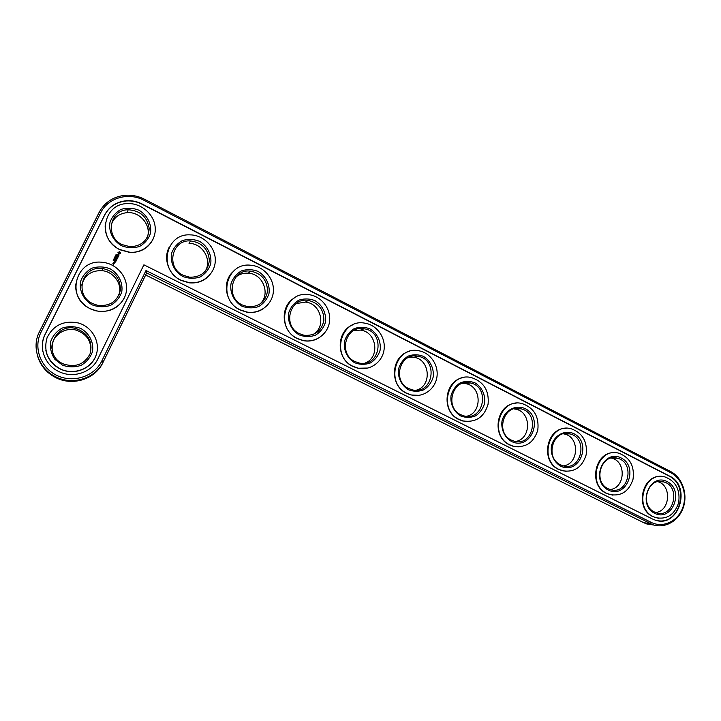 <?xml version="1.0" encoding="UTF-8"?>
<svg xmlns="http://www.w3.org/2000/svg" width="721" height="721" viewBox="0 0 721 721"><rect width="100%" height="100%" fill="white"/><g stroke="black" fill="none" stroke-linecap="round" stroke-linejoin="round"><path stroke-width="1.08" d="M37.384 355.345C40.205 365.403 46.432 372.883 56.049 377.777C72.983 386.375 95.361 379.012 102.815 362.789L145.66 275.007L643.772 522.716L646.809 523.969L653.902 525.059M147.399 237.119C151.5 225.484 140.198 211.595 127.329 212.632C119.244 213.389 113.873 217.454 111.214 224.826M204.665 271.943C212.821 261.047 203.133 243.22 189.028 243.356L190.533 240.913C202.051 242.544 208.324 249.051 209.351 260.425C207.837 271.628 201.294 277.234 189.731 277.234L183.197 275.287C165.65 267.491 171.706 239.399 190.533 240.913M259.407 304.46C271.087 295.268 263.525 273.809 248.312 273.178C243.653 272.844 239.543 274.115 235.965 276.981M312.671 334.688C326.712 327.532 321.395 303.397 305.461 302.09L296.052 303.622M364.916 363.123C380.246 357.787 376.921 331.966 360.644 330.11L353.831 330.47M119.037 294.871C122.615 284.29 113.873 271.709 102.13 270.672C91.261 270.312 84.456 275.161 81.716 285.228M90.368 352.957C92.045 342.223 87.592 334.706 76.994 330.398C64.62 326.144 50.596 336.491 51.975 349.045M416.197 390.232C432.095 386.303 430.329 359.572 414.025 357.283L409.267 357.12M466.424 416.296C482.43 413.376 481.844 386.258 465.721 383.635L462.549 383.302M515.515 441.477C531.386 439.251 531.629 412.061 515.812 409.204L513.893 408.888M563.425 465.874C579.008 464.09 579.828 437.052 564.408 434.024L563.462 433.817M610.128 489.541C625.341 488.027 626.558 461.269 611.579 458.123L611.417 458.087M655.65 512.523C670.179 511.171 672.008 485.413 657.876 481.691M145.66 275.007L146.66 272.917L652.929 524.762C665.195 528.863 679.065 520.733 683.427 507.142C687.924 493.606 682.093 477.374 670.521 471.462L144.56 199.266C138.342 196.103 131.817 194.787 124.976 195.31C113.188 196.653 104.563 202.367 99.092 212.461L39.43 331.813C31.057 347.666 38.979 369.125 55.968 376.912C73.118 385.618 95.758 378.174 103.301 361.744L146.66 272.917L146.002 270.528L651.099 522.337C662.743 528.25 677.407 521.616 682.499 508.377C687.762 495.228 682.327 478.609 670.782 472.733L143.993 200.303C128.554 191.903 107.799 197.761 100.652 212.884L40.953 332.372C33.067 347.819 40.863 368.26 57.365 375.668C73.758 383.311 94.523 376.263 101.85 360.915L146.002 270.528M122.155 244.626C104.833 236.912 109.529 209.721 128.113 209.766C140.153 210.55 147.174 216.724 149.184 228.305C148.517 239.877 142.208 246.032 130.258 246.771L122.155 244.626M121.543 245.744C113.134 240.841 108.538 231.684 109.934 222.564C111.953 216.778 115.666 212.389 121.074 209.387C127.067 207.612 133.061 207.9 139.072 210.271C147.372 215.209 151.87 224.276 150.5 233.289C148.535 239.021 144.885 243.401 139.55 246.438C133.601 248.285 127.599 248.051 121.543 245.744M652.433 518.985L655.074 520.066C678.497 528.763 692.16 486.414 669.467 476.049L142.163 204.007C137.179 201.474 131.952 200.384 126.481 200.726C116.541 201.709 109.268 206.449 104.671 214.921L45.108 334.319C38.123 347.558 44.936 365.493 59.248 371.739C73.326 378.579 91.648 372.406 97.822 359.022L143.903 264.823L652.433 518.985M119.686 249.493C97.038 239.453 102.869 203.908 127.112 203.619C141.109 202.646 154.573 214.416 155.231 227.998C156.142 241.58 144.038 253.314 129.924 252.287L119.686 249.493M658.21 520.778C680.48 524.338 689.718 485.404 668.971 476.022L142.082 204.241C137.107 201.709 131.889 200.618 126.418 200.961C116.487 201.952 109.222 206.675 104.626 215.146L45.126 334.427C42.476 339.879 41.728 345.593 42.9 351.587M153.348 238.606C148.733 248.024 140.901 252.647 129.861 252.476L119.632 249.691C108.682 243.365 103.95 234.235 105.428 222.32M209.847 274.917C204.422 280.992 197.482 283.623 189.037 282.812L180.8 280.307C168.507 274.503 162.901 258.28 169.327 246.988M263.715 308.462C258.659 311.887 253.017 313.121 246.798 312.175L239.994 309.94C225.718 303.37 221.662 282.506 232.649 272.033M120.641 253.062L119.623 251.638L117.965 252.503L118.938 254.153L120.587 253.314M115.946 254.901L116.622 254.774L115.946 254.901M118.929 254.855L117.829 255.315L117.874 254.414L117.424 254.928L117.865 255.513L118.776 254.964L118.397 255.739L118.947 255.288M115.775 255L116.378 255.351M115.937 256.252L115.531 255.486L115.937 256.252M118.397 256.018L116.973 255.847L118.019 256.991L118.532 256.135M115.045 256.469L115.018 257.009L115.666 256.784L115.045 256.469L115.648 256.829M114.909 257.433L115.396 257.343L114.909 257.433M117.965 257.289L116.703 256.577L116.243 257.325L116.712 256.757L116.964 257.595L117.775 257.289L117.496 258.037L117.965 257.289M114.747 258.289L114.423 257.73L114.927 258.172M116.901 259.344L116.324 258.497L116.883 259.389M116.324 258.497L117.37 258.298L116.045 257.721L117.018 258.298L116.099 258.388L116.586 259.181L115.54 258.749L116.91 259.425M113.927 258.911L114.558 259.046L113.927 258.911M113.666 259.407L114.324 259.551L113.666 259.407M116.342 260.578L116.649 259.758L115.324 259.181L115.693 260.173L116.505 259.857L116.342 260.578M116.153 260.948L114.792 260.272L116.153 260.948M113.639 260.759L113.152 260.254L113.774 260.479M115.576 262.12L115.892 261.29L114.567 260.723L114.251 261.552L114.675 260.867L114.927 261.705L115.748 261.399L115.576 262.12M113.648 262.768L114.576 262.615L113.918 262.21L113.648 262.768M113.918 263.949L112.927 263.886L113.053 263.426L112.737 263.886L113.603 264.4L113.918 263.949M114.233 263.309L113.467 262.94L113.819 263.724L114.233 263.309M124.841 296.773C119.037 308.345 109.376 313.031 95.848 310.832L90.395 308.885C80.238 303.379 75.299 295.105 75.597 284.056M316.258 339.276C312.04 341.069 307.642 341.52 303.054 340.618L297.313 338.636C281.415 331.471 279.505 306.551 294.213 298.043M368.034 368.043L357.769 368.215L352.848 366.439C335.779 358.86 336.085 330.813 353.29 324.639M96.028 355.408C91.639 368.719 74.236 375.677 60.807 369.251L60.618 369.161C52.507 365.15 47.586 358.869 45.847 350.316M419.045 395.36L410.961 394.973L406.689 393.387C388.835 385.528 391.115 355.246 409.807 351.253M469.146 421.578L462.648 420.956L458.889 419.523C440.585 411.502 444.487 379.652 463.973 377.516M518.21 446.894L512.874 446.173L509.549 444.884C491.01 436.782 496.201 403.841 516.038 403.237M566.156 471.408L558.721 469.497C540.11 461.377 546.311 427.697 566.21 428.319M612.94 495.192L606.469 493.398C587.912 485.314 594.888 451.13 614.671 452.734M658.552 518.291L652.856 516.624C634.435 508.593 642.005 474.094 661.563 476.491M180.908 280.145C157.935 269.978 165.596 233.189 190.218 234.875C203.746 235.01 215.705 247.348 215.3 260.569C215.128 273.818 202.664 284.444 189.154 282.659L180.908 280.145M182.701 276.431C174.563 271.691 170.102 262.714 171.454 253.72C173.4 248.015 176.978 243.662 182.206 240.661C188.001 238.858 193.805 239.102 199.609 241.373C207.657 246.167 212.01 255.054 210.694 263.94C208.802 269.591 205.269 273.935 200.114 276.972C194.355 278.838 188.551 278.657 182.701 276.431M240.156 309.814C217.138 299.63 226.106 262.102 250.683 265.229C263.706 266.121 274.476 278.73 273.358 291.617C272.457 304.523 259.911 314.338 246.97 312.049L240.156 309.814M241.886 306.146C234.01 301.531 229.684 292.735 230.981 283.876C232.856 278.243 236.326 273.926 241.373 270.934C246.979 269.113 252.593 269.293 258.217 271.484C266.004 276.143 270.231 284.849 268.969 293.609C267.14 299.188 263.724 303.496 258.74 306.533C253.17 308.408 247.555 308.282 241.886 306.146M242.283 304.965C224.718 297.16 231.738 268.536 250.502 271.123C261.507 273.331 267.185 280 267.527 291.158C265.454 302.018 258.839 307.2 247.682 306.704L242.283 304.965M297.53 338.537C274.647 328.415 284.543 290.464 308.831 294.664C321.35 296.07 331.164 308.795 329.56 321.359C328.163 333.958 315.69 343.142 303.28 340.519L297.53 338.537M299.206 334.905C291.572 330.434 287.382 321.809 288.625 313.076C290.437 307.516 293.789 303.235 298.674 300.242C304.1 298.404 309.534 298.539 314.987 300.648C322.53 305.172 326.622 313.716 325.414 322.35C323.639 327.866 320.349 332.129 315.519 335.157C310.129 337.049 304.695 336.968 299.206 334.905M299.503 333.706C282.055 325.955 289.752 297.034 308.273 300.405C318.799 302.991 323.99 309.751 323.855 320.674C321.413 331.236 314.807 336.094 304.055 335.265L299.503 333.706M353.119 366.367C330.488 356.354 341.024 318.186 364.889 323.179C376.93 324.955 385.969 337.698 384.023 349.973C382.265 362.284 369.963 370.982 358.04 368.143L353.119 366.367M354.732 362.78C347.333 358.436 343.268 349.973 344.467 341.357C346.215 335.869 349.451 331.633 354.182 328.641C359.446 326.784 364.709 326.874 369.99 328.911C377.299 333.3 381.274 341.682 380.111 350.199C378.399 355.642 375.208 359.878 370.54 362.888C365.322 364.799 360.049 364.763 354.732 362.78M354.939 361.554C337.698 353.894 345.855 324.829 364.051 328.776C386.041 331.588 380.481 368.485 358.842 362.942L354.939 361.554M90.422 308.75C65.079 297.971 75.651 258.334 102.643 262.345C117.009 263.652 128.401 277.513 126.391 291.05C124.652 304.632 109.998 314.176 95.884 310.697L90.422 308.75M92.306 304.929C83.753 300.125 79.085 290.951 80.509 281.713C82.564 275.837 86.349 271.348 91.846 268.221C97.939 266.328 104.04 266.527 110.151 268.816C118.595 273.674 123.156 282.749 121.768 291.879C119.758 297.692 116.045 302.18 110.619 305.334C104.563 307.299 98.462 307.164 92.306 304.929M92.973 303.703C73.587 295.421 81.969 265.103 102.616 268.5C114.657 271.249 120.56 278.504 120.326 290.275C117.361 301.594 109.745 306.596 97.479 305.271L92.973 303.703M60.618 369.089C47.802 361.726 43.287 351.235 47.09 337.617C53.516 325.009 63.971 320.142 78.445 322.999C92.576 326.964 100.958 342.736 95.92 355.687C91.143 368.737 74.209 375.353 60.807 369.17L60.618 369.089M62.547 365.186L54.949 359.428C51.308 354.047 49.848 348.225 50.551 341.934C52.642 335.968 56.49 331.372 62.087 328.127C68.288 326.108 74.497 326.207 80.707 328.425C89.296 333.183 93.928 342.286 92.513 351.524C90.467 357.427 86.691 362.023 81.167 365.304C75.011 367.377 68.801 367.34 62.547 365.186M63.259 363.853C41.34 354.777 54.931 321.025 77.174 328.956C88.656 333.913 92.964 342.16 90.107 353.705C84.582 364.285 75.804 367.746 63.763 364.078L63.259 363.853M406.995 393.342C384.699 383.482 395.667 345.242 419.045 350.821C430.635 352.857 439.026 365.556 436.836 377.561C434.835 389.61 422.731 397.911 411.267 394.928L406.995 393.342M408.555 389.791C401.381 385.573 397.433 377.263 398.587 368.773C400.281 363.348 403.418 359.148 407.996 356.174C413.088 354.299 418.189 354.344 423.308 356.309C430.401 360.581 434.267 368.801 433.141 377.209C431.491 382.581 428.4 386.771 423.876 389.782C418.82 391.701 413.71 391.71 408.555 389.791M408.681 388.547C391.701 381.012 400.164 351.893 417.973 356.264C439.161 359.545 432.87 395.622 412.07 389.791L408.681 388.547M459.241 419.496C437.332 409.816 448.579 371.594 471.426 377.606C483.737 381.706 489.289 390.575 488.081 404.211C484.152 417.225 475.788 422.803 462.999 420.929L459.241 419.496M460.755 415.99C453.797 411.889 449.958 403.733 451.067 395.36C452.707 390.007 455.744 385.843 460.187 382.869C465.117 380.985 470.065 380.985 475.031 382.887C481.916 387.033 485.666 395.108 484.584 403.4C482.989 408.708 479.997 412.863 475.608 415.864C470.705 417.801 465.757 417.838 460.755 415.99M460.791 414.728C444.118 407.32 452.779 378.237 470.173 382.923C490.595 386.528 483.791 421.857 463.765 415.846L460.791 414.728M509.936 444.875C488.441 435.385 499.851 397.262 522.148 403.589C533.991 407.807 539.218 416.603 537.812 429.995C533.81 442.748 525.618 448.138 513.262 446.173L509.936 444.875M511.396 441.414C504.646 437.422 500.915 429.419 501.987 421.154C504.484 410.231 515.749 404.238 525.221 408.672C544.292 418.243 530.539 451.148 511.396 441.414M511.36 440.125C495.003 432.87 503.781 403.859 520.751 408.78C540.462 412.619 533.306 447.263 514.001 441.144L511.36 440.125M559.145 469.515C538.082 460.214 549.573 422.245 571.311 428.806C582.721 433.087 587.66 441.811 586.119 454.969C582.063 467.478 574.06 472.724 562.11 470.687L559.145 469.515M560.559 466.09C553.998 462.197 550.375 454.338 551.412 446.182C553.818 435.394 564.75 429.41 573.943 433.709C592.464 443 579.143 475.545 560.559 466.09M560.451 464.784C544.427 457.682 553.241 428.788 569.797 433.871C588.841 437.872 581.432 471.885 562.804 465.712L560.451 464.784M606.929 493.434C586.308 484.341 597.808 446.551 618.997 453.275C630.01 457.601 634.687 466.235 633.047 479.186C628.982 491.47 621.16 496.58 609.596 494.507L606.929 493.434M608.299 490.046C590.003 481.042 603.306 448.516 621.268 458.024C639.257 467.046 626.351 499.229 608.299 490.046M608.118 488.73C592.446 481.781 601.251 453.04 617.383 458.241C635.796 462.341 628.243 495.769 610.236 489.568L608.118 488.73M653.343 516.678C633.182 507.782 644.628 470.218 665.285 477.05C675.91 481.394 680.372 489.929 678.65 502.672C674.595 514.749 666.961 519.751 655.759 517.66L653.343 516.678M654.677 513.325C636.904 504.583 649.792 472.408 667.249 481.646C684.734 490.415 672.215 522.256 654.677 513.325M654.434 511.991C639.103 505.196 647.873 476.626 663.59 481.898C681.408 486.08 673.756 518.949 656.353 512.766L654.434 511.991M115.982 254.738L116.613 254.928M117.829 255.315L118.514 254.711M115.459 255.919L115.946 256.216M115.531 255.486L116.135 255.847M116.054 255.838L115.351 255.838M117.09 255.811L118.208 256.424M114.765 257.027L115.378 257.388M116.703 256.577L117.911 257.226M116.252 257.334L116.586 256.649M117.775 257.289L117.46 257.938M117.172 256.982L116.928 257.496M114.315 257.92L115.027 258.118M116.162 257.694L117.361 258.343M115.657 258.713L116.586 259.181M117.018 258.298L116.171 258.343M113.639 259.29L114.342 259.524M115.441 259.154L116.64 259.803M116.505 259.857L116.189 260.515M115.892 259.56L115.657 260.074M114.9 260.236L116.099 260.885M113.413 260.506L113.864 260.479M114.675 260.687L115.883 261.335M115.748 261.399L115.432 262.047M114.215 261.444L114.549 260.768M115.135 261.092L114.891 261.606M113.81 262.246L114.558 262.651M113.585 262.904L114.179 263.246M119.713 253.45L118.767 253.359L118.668 252.593L119.56 252.323L119.893 253.206M113.72 259.299L114.26 259.506M114.206 259.56L113.72 259.326L114.197 259.605M114.242 262.94L113.792 262.669L114.387 262.615M119.731 253.404L118.992 253.477L118.668 252.593M114.251 262.895L113.792 262.669M643.772 522.716L649.864 523.509L651.099 522.337M102.815 362.789L103.301 361.744L101.85 360.915M670.521 471.462L670.782 472.733M39.43 331.813L40.953 332.372M144.56 199.266L143.993 200.303M99.092 212.461L100.652 212.884M669.467 476.049L668.971 476.022M652.929 524.762L646.809 523.969M55.968 376.912L56.049 377.777M127.329 212.632L128.113 209.766M609.596 494.507L609.137 494.471M655.759 517.66L655.263 517.606M248.312 273.178L250.502 271.123M305.461 302.09L308.273 300.405M360.644 330.11L364.051 328.776M102.13 270.672L102.616 268.5M76.994 330.398L77.174 328.956M414.025 357.283L417.973 356.264M465.721 383.635L470.173 382.923M515.812 409.204L520.751 408.78M564.408 434.024L569.797 433.871M611.579 458.123L617.383 458.241M658.363 481.601L663.59 481.898"/></g></svg>
